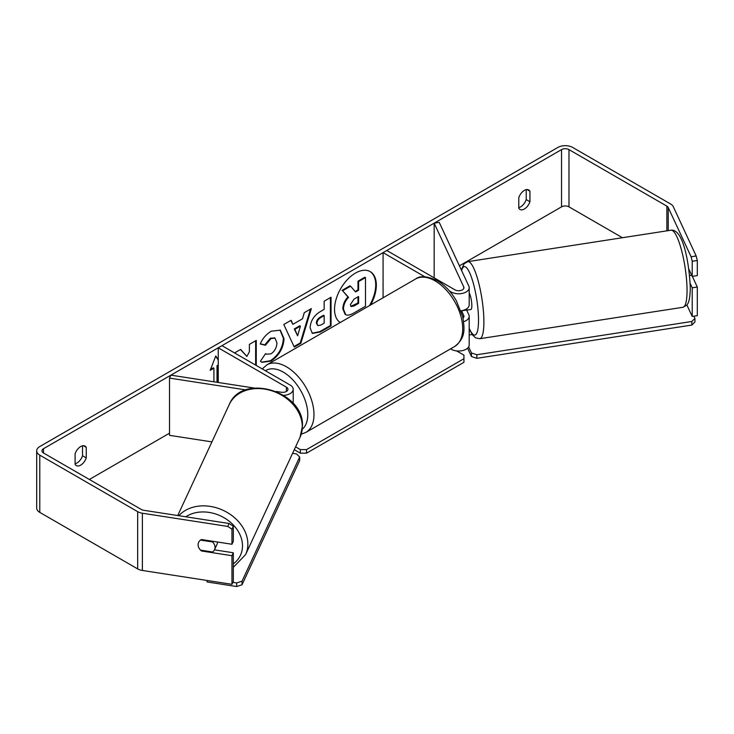 <?xml version="1.0" encoding="UTF-8"?>
<svg xmlns="http://www.w3.org/2000/svg" width="734" height="734" viewBox="0 0 734 734"><rect width="100%" height="100%" fill="white"/><g stroke="black" fill="none" stroke-linecap="round" stroke-linejoin="round"><path stroke-width="1.1" d="M424.876 276.782L383.075 252.643L386.79 250.496L454.961 289.857A5.257 3.037 180 0 0 460.686 290.508A5.257 3.037 180 0 0 463.934 287.71A5.257 3.037 180 0 0 463.75 286.921L434.161 223.154L439.235 222.365L468.833 286.132A10.515 6.074 180 0 1 469.191 287.71L469.191 304.876A10.515 6.074 180 0 1 460.98 310.803M469.191 287.71A10.515 6.074 180 0 1 462.695 293.316A10.515 6.074 180 0 1 451.236 292.004L449.401 290.939M463.026 318.033A5.257 3.037 0 0 0 463.934 316.326A5.257 3.037 0 0 0 463.75 315.547L461.521 310.73M463.64 321.675A10.515 6.074 0 0 0 469.191 316.326L469.191 344.952A10.515 6.074 180 0 1 462.695 350.558A10.515 6.074 180 0 1 451.236 349.246L450.575 348.861M383.075 252.643L383.075 297.775M469.191 316.326A10.515 6.074 0 0 0 468.833 314.758L466.641 310.032M434.161 223.154L434.161 277.847M283.709 395.351A10.515 6.074 0 0 0 293.205 389.314A10.515 6.074 0 0 0 290.123 385.02L221.962 345.668L218.246 347.815L218.246 382.487M276.305 391.47L281.333 392.24A5.257 3.037 0 0 0 287.948 389.314A5.257 3.037 0 0 0 286.407 387.167L218.246 347.815M245.954 389.919L169.517 378.093L170.875 375.157L254.258 388.057M169.517 378.093L169.517 435.335L211.915 441.896M217.53 542.022A8.762 6.909 24.9 0 1 217.007 544.362L214.521 549.738A8.762 6.909 24.9 0 1 212.612 551.996L200.52 550.124A8.762 6.909 24.9 0 1 198.107 544.738A8.762 6.909 24.9 0 1 198.62 542.362A8.762 6.909 24.9 0 1 200.52 540.105L212.612 541.976A8.762 6.909 24.9 0 1 215.034 547.362A8.762 6.909 24.9 0 1 214.521 549.738M212.612 541.976L212.924 541.307M370.688 304.922A29.562 17.066 120 0 0 370.22 271.626A29.562 17.066 120 0 0 355.439 273.085A29.562 17.066 120 0 0 336.264 298.701A29.562 17.066 120 0 0 340.191 322.529M369.468 305.628A29.562 17.066 120 0 0 369.908 271.452M75.097 463.75A8.762 5.055 120 0 0 76.96 463.007A8.762 5.055 120 0 0 82.538 455.759L82.538 445.813M75.097 464.338A8.762 5.055 120 0 0 76.299 465.595A8.762 5.055 120 0 0 80.676 465.154A8.762 5.055 120 0 0 86.254 457.906L86.254 447.373A8.762 5.055 120 0 0 85.061 446.116A8.762 5.055 120 0 0 75.097 453.814L75.097 464.338M526.223 189.656L526.223 199.593A8.762 5.055 -60 0 1 520.645 206.85A8.762 5.055 -60 0 1 518.782 207.594M524.36 208.997A8.762 5.055 -60 0 1 519.975 209.438A8.762 5.055 -60 0 1 518.782 208.181L518.782 197.657A8.762 5.055 -60 0 1 528.746 189.959A8.762 5.055 -60 0 1 529.939 191.216L529.939 201.74A8.762 5.055 -60 0 1 524.36 208.997M256.258 365.468L256.258 340.402L249.386 344.374L249.386 351.769L246.872 356.449L240.642 349.421L234.559 352.935M292.912 324.318L302.518 318.776L304.261 312.684L311.354 308.592L300.867 343.301L294.288 347.099L283.801 324.501L291.123 320.281L292.912 324.318L290.756 320.492M622.441 237.724L568.978 206.85A5.257 3.037 0 0 0 561.538 206.85L459.401 265.818M169.517 433.188L89.355 479.467M691.089 256.762L696.162 255.973L697.3 260.487L692.217 261.267L691.089 256.762L668.215 207.483A5.257 3.037 0 0 0 666.857 206.126L568.978 149.608A5.257 3.037 0 0 0 561.538 149.608L43.499 448.703A5.257 3.037 0 0 0 41.957 450.85A5.257 3.037 0 0 0 43.499 452.997L141.378 509.506A5.257 3.037 0 0 0 143.736 510.286L229.091 523.498L233.32 526.214L233.32 541.325L231.962 544.252L201.492 539.536A8.762 6.909 24.9 0 0 198.62 542.362A8.762 6.909 24.9 0 0 201.492 550.986L231.962 555.702L231.962 584.319L142.378 570.465A10.515 6.074 0 0 1 137.662 568.896L39.783 512.387A10.515 6.074 0 0 1 36.7 508.093L36.7 450.85A10.515 6.074 0 0 0 39.783 455.144L137.662 511.653A10.515 6.074 0 0 0 142.378 513.222L227.733 526.425L229.091 523.498M210.548 369.431L213.291 367.844L213.906 368.202L210.19 370.349L215.768 355.981L218.246 359.504M218.246 365.697L217.622 366.055L217.622 382.386M213.906 368.202L213.906 381.818M310.106 327.878L310.106 327.795C310.574 320.721 314.134 315.235 320.767 311.344L324.162 309.381L324.162 301.197L331.034 297.233L331.034 325.859L320.409 331.988L312.381 333.419L310.106 327.878M260.249 343.989C262.341 338.769 265.992 334.502 271.231 331.19L280.333 330.19L284.012 338.695C283.416 348.173 279.058 355.651 270.947 361.119L261.845 362.33L260.432 361.22L265.598 353.614L266.424 354.21L271.02 353.843C274.727 351.265 276.7 347.604 276.929 342.861L275.011 338.126L271.02 338.548L265.424 345.255L260.249 343.989M696.162 255.973L673.298 206.694A10.515 6.074 0 0 0 670.573 203.979L572.694 147.461A10.515 6.074 0 0 0 557.822 147.461L39.783 446.556A10.515 6.074 0 0 0 36.7 450.85M233.32 526.214L231.962 529.15L231.962 544.252M231.962 529.15L227.733 526.425M231.962 555.702L233.32 552.766L233.32 581.392L231.962 584.319M233.32 552.766L214.466 549.849M692.217 316.446L692.217 287.829L697.3 287.04L697.3 315.666L692.217 316.446L686.877 304.94M692.217 261.267L692.217 276.379L697.3 275.589L697.3 260.487M692.217 287.829L690.189 283.452M688.822 269.057L692.217 276.379M697.3 287.04L692.346 276.36M529.939 191.216L527.058 189.555M529.939 201.74L526.223 199.593M201.795 550.316L201.492 550.986M86.254 447.373L83.382 445.712M86.254 457.906L82.538 455.759M345.081 314.28L345.705 314.638L343.448 309.115C343.613 304.656 345.31 300.729 348.558 297.353L342.631 290.774L350.586 286.187L355.586 291.985L358.605 290.242L358.605 281.562L365.486 277.58L365.486 306.262L353.742 313.051C349.98 315.161 347.283 315.684 345.65 314.602L345.521 314.528M345.026 314.244L342.833 308.757C342.989 304.298 344.696 300.371 347.944 296.995L342.631 290.774M355.173 291.508L357.981 289.884L357.981 281.205L364.862 277.223L365.486 277.58M357.981 281.205L358.605 281.562M357.981 289.884L358.605 290.242M342.016 290.416L349.962 285.829L350.586 286.187M347.944 296.995L348.558 297.353M215.631 356.311L218.246 360.027M218.246 364.981L217.007 365.697L217.622 366.055M217.007 365.697L217.007 382.295M300.408 326.125L294.884 329.318L297.628 335.823L300.408 326.125L299.793 325.768L294.27 328.96L294.884 329.318M294.27 328.96L297.628 335.823M310.473 309.106L300.252 342.943L300.867 343.301M300.252 342.943L294.022 346.531M316.978 323.547L317.804 325.639L320.942 325.015L324.162 323.162L324.162 315.592L320.905 317.473C318.373 319.051 317.06 321.052 316.978 323.465L316.354 323.189L317.804 325.639M316.354 323.189L316.354 323.107C316.446 320.694 317.749 318.694 320.281 317.116L323.538 315.235L324.162 315.592M330.41 297.591L330.41 325.501L331.034 325.859M330.41 325.501L319.785 331.63L312.078 333.227M246.872 356.449L240.44 349.54M255.643 365.11L255.643 340.759M248.725 361.119L249.386 361.376M280.021 330.025L283.397 338.337C282.792 347.815 278.434 355.293 270.332 360.761L261.543 362.146M265.552 353.696L266.424 354.21M274.69 337.97L270.396 338.19L264.8 344.897L265.424 345.255M264.8 344.897L260.341 343.806M350.366 304.628L351.109 306.564L354.091 305.959L358.605 303.353L358.605 296.472L354.063 299.096L350.366 304.628M350.834 306.344L357.981 302.995L357.981 296.83M357.981 302.995L358.605 303.353M469.191 292.976A8.762 1.853 81.2 0 1 471.834 305.72A8.762 1.853 81.2 0 1 470.907 309.491L467.521 310.014A8.762 1.853 81.2 0 1 467.2 309.95M467.521 310.014A8.762 1.853 81.2 0 0 467.797 309.858L461.869 310.776M689.611 275.544L691.685 275.222M469.191 334.979L472.182 334.511M693.914 316.189L694.933 318.382L694.933 321.96L691.841 325.061L476.834 358.32L471.467 356.531L467.586 348.173M691.841 325.061L691.841 321.483L476.834 354.742L476.834 358.32M471.467 356.531L471.467 352.953L468.641 346.879M471.467 352.953L476.834 354.742M691.841 321.483L694.933 318.382M456.585 350.898L463.943 355.146L463.943 358.724L306.546 449.593L306.546 453.172L300.353 453.172L294.288 449.676M463.943 358.724L463.943 362.302L306.546 453.172M300.353 453.172L300.353 449.593L295.6 446.85M300.353 449.593L306.546 449.593M232.871 582.365L236.678 582.961L236.678 586.539L207.052 581.952L207.052 580.466M242.046 581.172L299.656 457.034L299.656 460.613L242.046 584.75L242.046 581.172L236.678 582.961M299.656 457.034L296.554 453.933L292.591 453.328M236.678 586.539L242.046 584.75M451.236 292.004L451.236 293.169M463.75 315.547L463.75 317.116M451.236 348.476L451.236 349.246M463.75 286.921L463.75 288.49M286.407 387.167L286.407 391.461M177.729 515.552L229.256 404.526A38.994 30.755 24.9 0 1 271.204 390.607A38.994 30.755 24.9 0 1 302.298 426.766A38.994 30.755 24.9 0 1 300.004 437.354L245.569 554.647A38.994 30.755 -155.1 0 0 247.863 544.059A38.994 30.755 -155.1 0 0 221.108 509.442A38.994 30.755 -155.1 0 0 178.848 515.718M185.775 516.791A34.617 27.305 24.9 0 1 222.081 516.653A34.617 27.305 24.9 0 1 242.495 545.848A34.617 27.305 24.9 0 1 233.32 563.877M561.538 149.608L561.538 206.85M43.499 448.703L43.499 452.997M142.378 513.222L142.378 570.465M568.978 149.608L568.978 206.85M666.857 206.126L666.857 230.852M668.215 207.483L668.215 230.641M39.783 455.144L39.783 512.387M137.662 511.653L137.662 568.896M342.833 308.757L343.448 309.115M342.833 308.84L343.448 309.197M320.281 317.116L320.905 317.473M316.354 323.107L316.978 323.465M319.785 331.63L320.409 331.988M283.397 338.255L284.012 338.613M283.397 338.337L284.012 338.695M270.332 360.761L270.947 361.119M270.396 338.19L271.02 338.548M353.476 305.601L354.091 305.959M687.042 290.499A38.994 8.239 -98.8 0 0 681.519 250.193A38.994 8.239 -98.8 0 0 670.986 230.21C683.354 228.558 689.336 263.827 690.29 288.058C690.07 300.555 688.143 303.702 686.648 305.206L682.914 307.289A38.994 8.239 -98.8 0 0 687.042 290.499M461.347 270.011L464.09 263.735L467.833 261.643A38.994 8.239 81.2 0 1 478.366 281.617A38.994 8.239 81.2 0 1 483.889 321.923A38.994 8.239 81.2 0 1 479.761 338.713L682.914 307.289M469.191 328.272A34.617 7.312 -98.8 0 0 478.522 320.134A34.617 7.312 -98.8 0 0 471.705 278.002A34.617 7.312 -98.8 0 0 461.631 270.617M454.63 346.521A38.994 22.515 -120 0 0 460.603 315.271A38.994 22.515 -120 0 0 435.124 280.911A38.994 22.515 -120 0 0 415.627 278.975C420.031 275.479 427.261 276.048 437.317 280.691C444.813 285.159 451.135 291.829 456.3 300.692L462.695 316.565C464.521 328.529 466.108 337.741 454.63 346.521L305.904 432.39L301.234 434.189M415.627 278.975L266.91 364.844A38.994 22.515 60 0 1 286.407 366.771A38.994 22.515 60 0 1 311.886 401.14A38.994 22.515 60 0 1 305.904 432.39M302.28 429.216A34.617 19.983 -120 0 0 305.417 401.048A34.617 19.983 -120 0 0 283.306 372.138A34.617 19.983 -120 0 0 265.442 370.771M293.205 389.314L293.205 403.461M245.569 554.647L233.32 567.309M300.004 437.354L302.454 426.115C304.463 391.488 242.137 372.468 229.256 404.526M275.011 338.126L274.397 337.768M467.833 261.643L670.986 230.21M469.191 328.869L472.384 334.805L475.549 337.851L479.761 338.713M266.91 364.844L262.231 368.918"/></g></svg>
